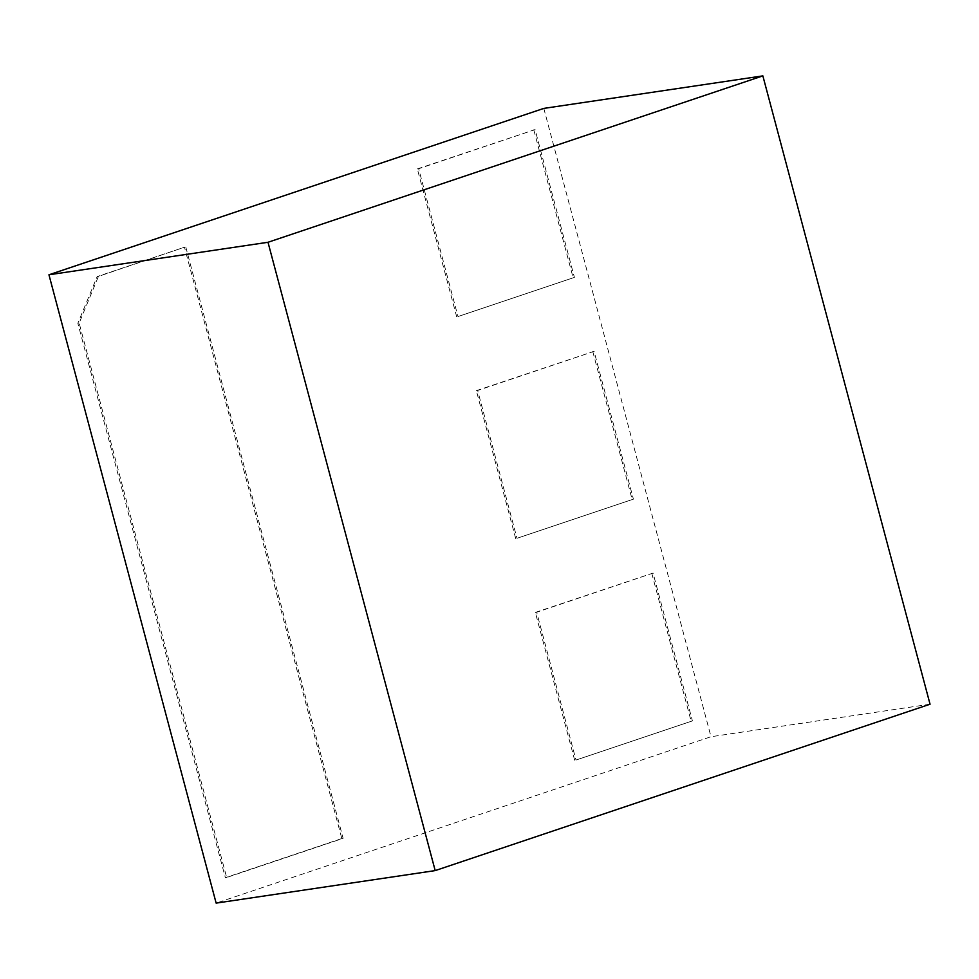 <?xml version="1.0" encoding="UTF-8"?>
<svg xmlns="http://www.w3.org/2000/svg" width="979" height="979" viewBox="0 0 979 979"><rect width="100%" height="100%" fill="white"/><g stroke="black" fill="none" stroke-linecap="round" stroke-linejoin="round"><path stroke-width="0.73" stroke-dasharray="4.89 3.67" d="M633.401 499.155L516.985 538.291L477.654 390.474L594.082 351.339L633.401 499.155L516.985 538.291M185.777 247.026L343.115 838.342L226.663 877.502L79.152 323.107L98.438 276.396L184.48 247.222L341.818 838.538L343.115 838.342M543.81 108.4L710.999 736.722L216.139 903.115M574.404 277.4L457.988 316.547L418.657 168.731L535.072 129.583L574.404 277.4L457.988 316.547M692.41 720.899L575.995 760.047L536.663 612.23L653.079 573.082L692.41 720.899L575.995 760.047M341.818 838.538L225.354 877.698L77.843 323.303L97.141 276.592L184.48 247.222M97.141 276.592L98.438 276.396M225.354 877.698L226.663 877.502M77.843 323.303L79.152 323.107M930.05 704.219L710.999 736.722M456.679 316.743L417.348 168.926L418.657 168.731M417.348 168.926L535.072 129.583M533.775 129.779L573.094 277.595M515.688 538.487L476.357 390.67L477.654 390.474M476.357 390.67L594.082 351.339M592.772 351.534L632.104 499.339M574.685 760.23L535.354 612.426L536.663 612.23M535.354 612.426L653.079 573.082M651.769 573.278L691.101 721.095"/><path stroke-width="1.47" d="M48.95 274.781L543.81 108.4L762.861 75.885L930.05 704.219L435.19 870.6L216.139 903.115L48.95 274.781L268.001 242.278L762.861 75.885M435.19 870.6L268.001 242.278"/></g></svg>
